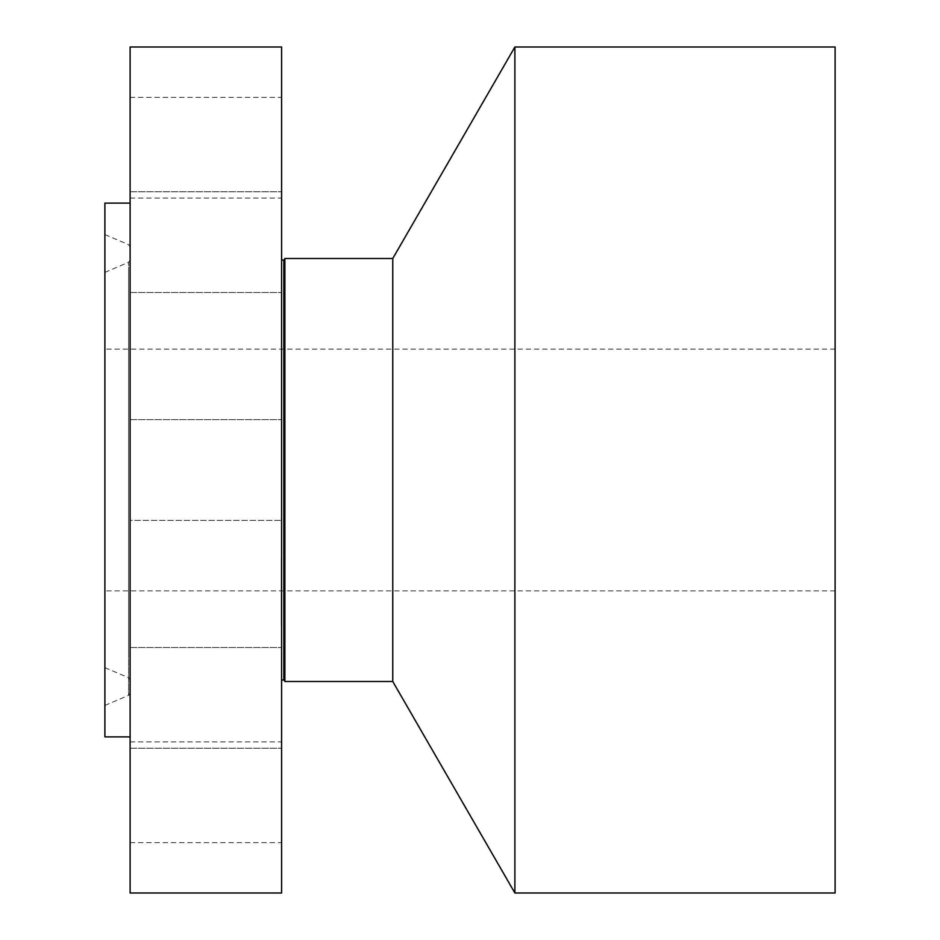 <?xml version="1.0" encoding="UTF-8"?>
<svg xmlns="http://www.w3.org/2000/svg" width="940" height="940" viewBox="0 0 940 940"><rect width="100%" height="100%" fill="white"/><g stroke="black" fill="none" stroke-linecap="round" stroke-linejoin="round"><path stroke-width="0.7" stroke-dasharray="4.7 3.53" d="M281.589 445.854L281.589 520.361L281.589 445.854M130.108 445.854L130.108 520.361L130.108 494.146L130.108 520.361L281.589 520.361L130.108 520.361L130.108 445.854M130.108 47L130.108 893M130.108 704.225L130.108 203.111L130.108 704.225M130.108 227.927L130.108 292.469L130.108 227.927M130.108 103.517L130.108 198.07L130.108 103.517M130.108 193.793L130.108 292.469L130.108 193.793M130.108 712.073L130.108 647.531L130.108 712.073M130.108 836.482L130.108 741.93L130.108 836.482M130.108 746.207L130.108 647.531L130.108 746.207M281.589 47L281.589 893M281.589 654.545L281.589 259.71L281.589 654.545M284.891 681.5L284.891 258.5M392.767 258.5L392.767 681.5M514.885 893L514.885 47M835.108 47L835.108 893M835.108 363.933L835.108 590.861L835.108 363.933M104.892 576.067L104.892 349.139L104.892 576.067M104.892 296.558L104.892 667.647L104.892 296.558M130.108 285.713L130.108 679.996L130.108 285.713M130.108 274.233L130.108 693.074L130.108 274.233M104.892 263.388L104.892 705.435L104.892 263.388M104.892 203.111L104.892 736.889M281.589 256.291L281.589 191.748L281.589 256.291M281.589 191.901L281.589 97.361L281.589 191.901M281.589 290.425L281.589 191.748L281.589 290.425M281.589 683.709L281.589 748.252L281.589 683.709M281.589 748.099L281.589 842.639L281.589 748.099M281.589 649.575L281.589 748.252L281.589 649.575M281.589 624.971L281.589 559.089L281.589 624.971M281.589 618.261L281.589 566.35L281.589 618.261M281.589 589.404L281.589 572.918L281.178 589.404M281.589 590.567L281.178 605.043L281.178 590.567M281.589 587.582L281.589 593.516L281.589 583.904L281.178 587.582M281.589 605.043L281.589 590.696L281.178 605.043M281.589 606.253L281.178 603.762L281.589 606.253M281.589 600.637L281.589 606.77L281.178 600.637M281.589 583.54L281.589 579.545L281.178 583.54M281.589 623.537L281.589 619.542L281.589 623.537M281.589 606.97L281.589 602.975L281.589 606.97M281.589 563.13L281.589 567.126L281.589 563.13M281.178 598.052L281.178 595.807L281.178 598.052M281.589 602.951L281.178 607.123L281.178 602.975M281.178 579.91L281.178 577.595L281.589 579.91M281.178 624.971L281.178 559.089L281.178 624.971M281.178 568.406L281.178 620.318L281.178 568.406M281.178 619.695L281.178 623.69L281.178 619.695M281.178 566.973L281.178 562.978L281.178 566.973M283.845 260.31L283.845 679.691M128.592 652.278L128.592 262.295L128.592 652.278M128.592 272.224L128.592 695.377L128.592 272.224M130.108 419.639L281.589 419.639L130.108 419.639M835.108 349.139L104.892 349.139M835.108 590.861L104.892 590.861M104.892 667.647L128.592 677.705L130.108 679.996M104.892 272.353L128.592 262.295L130.108 260.004M104.892 705.435L128.592 695.377L130.108 693.074M104.892 234.565L128.592 244.623L130.108 246.926M130.108 191.748L281.589 191.748L130.108 191.748M130.108 292.469L281.589 292.469L130.108 292.469M130.108 97.361L281.589 97.361M130.108 198.07L281.589 198.07M130.108 748.252L281.589 748.252L130.108 748.252M130.108 647.531L281.589 647.531L130.108 647.531M130.108 842.639L281.589 842.639M130.108 741.93L281.589 741.93"/><path stroke-width="1.41" d="M130.108 893L130.108 47L281.589 47L281.589 893L130.108 893M283.845 260.31L284.891 258.5L284.891 681.5L283.845 679.691L283.845 260.31L281.589 259.71M284.891 681.5L392.767 681.5L392.767 258.5L284.891 258.5M392.767 258.5L514.885 47L514.885 893L392.767 681.5M514.885 893L835.108 893L835.108 47L514.885 47M130.108 736.889L104.892 736.889L104.892 203.111L130.108 203.111M283.845 679.691L281.589 680.29"/></g></svg>
